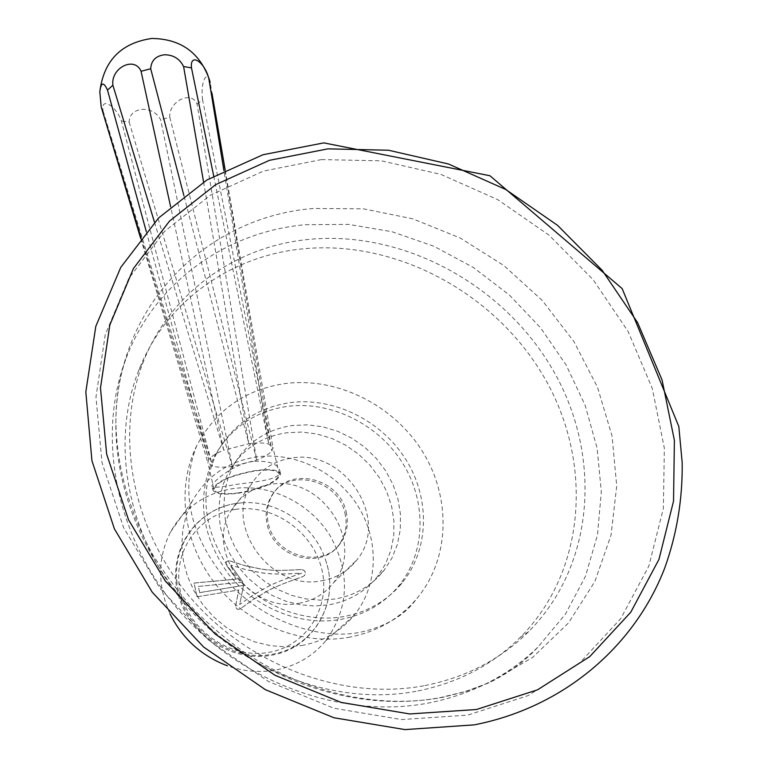 <?xml version="1.0" encoding="UTF-8"?>
<svg xmlns="http://www.w3.org/2000/svg" width="768" height="768" viewBox="0 0 768 768"><rect width="100%" height="100%" fill="white"/><g stroke="black" fill="none" stroke-linecap="round" stroke-linejoin="round"><path stroke-width="0.58" stroke-dasharray="3.84 2.88" d="M305.28 224.698L348.614 224.4L391.93 231.696L433.958 246.259L473.491 267.581L509.376 295.027L540.566 327.792L566.131 364.973L585.206 405.504L597.12 448.234L601.325 491.875L597.466 535.066L585.446 576.346L565.382 614.246L537.734 647.328C507.946 675.965 471.446 694.56 428.208 703.094C341.981 719.443 241.094 682.531 178.195 609.629C115.277 536.669 96.403 436.253 125.952 358.714C154.57 282.211 226.07 231.859 305.28 224.698M423.763 685.786C342.778 700.867 248.304 665.683 189.869 596.976C131.424 528.202 114.634 433.901 143.434 361.574C170.64 292.042 236.218 246.202 309.053 239.386C402.893 230.275 502.57 283.882 552.307 368.909C602.093 453.734 595.728 564.25 528.691 631.594C500.4 659.616 465.427 677.683 423.763 685.786M321.456 159.59L263.491 171.072L210.278 195.245L164.477 231.494L128.698 278.602L105.254 334.656L95.971 397.066L102 462.614L123.59 527.616L159.917 588.182L209.098 640.531L268.253 681.37L333.754 708.202L401.578 719.568L467.626 715.123L528.154 695.597L579.994 662.659L620.736 618.624L648.787 566.246L663.36 508.483L664.358 448.262L652.272 388.378L628.07 331.402L593.098 279.638L548.976 235.114L497.587 199.565L440.995 174.432L381.475 160.838L321.456 159.59M416.064 691.315C335.808 706.31 242.314 671.549 184.531 603.533C126.739 535.459 110.198 442.022 138.797 370.262C165.802 301.286 230.832 255.696 303.043 248.832C396.067 239.645 494.851 292.714 544.013 377.021C593.232 461.126 586.675 570.739 520.118 637.536C492.029 665.328 457.344 683.251 416.064 691.315M348.211 637.43C375.955 632.285 398.621 619.574 416.218 599.299C449.923 559.747 451.651 498.614 422.794 451.987C393.965 405.293 337.786 377.03 285.706 383.482C245.472 389.309 215.837 409.987 196.81 445.517C176.294 486.778 182.822 542.17 214.675 583.037C246.518 623.885 300.643 645.706 348.211 637.43M216.682 453.178C198.806 492 203.318 530.89 230.218 569.846C256.877 604.704 302.688 623.549 343.104 616.675C367.315 612.269 386.947 601.066 402 583.066C429.466 549.533 430.349 498.394 405.811 459.446C381.293 420.442 334.032 397.027 290.41 402.595C257.328 407.491 232.752 424.349 216.682 453.178L214.195 456.768C230.208 428.045 254.688 411.235 287.635 406.339C331.075 400.771 378.125 424.07 402.518 462.912C426.931 501.696 426.01 552.634 398.63 586.042C383.635 603.965 364.08 615.139 339.965 619.536C299.722 626.4 254.122 607.651 227.606 572.957C200.842 534.173 196.378 495.446 214.195 456.768M233.578 465.178L228.106 477.744L224.851 491.261L223.901 505.392L225.322 519.754L229.085 533.962L235.114 547.613L243.235 560.333L253.258 571.766L264.893 581.587L277.814 589.526L291.677 595.363L306.086 598.944L320.64 600.173L334.934 599.021C355.219 595.382 371.549 585.898 383.914 570.557L391.891 558.154L397.392 544.406L400.282 529.738L400.493 514.589L398.064 499.421L393.072 484.685L385.69 470.813L376.147 458.198L364.723 447.197L351.754 438.125L337.603 431.251L322.704 426.778L307.469 424.838L292.339 425.51C266.208 429.475 246.614 442.694 233.578 465.178L228.49 472.166C241.44 449.846 260.88 436.704 286.8 432.749L301.795 432.058L316.906 433.968L331.68 438.394L345.696 445.2L358.55 454.186L369.869 465.091L379.325 477.6L386.621 491.366L391.555 505.978L393.946 521.021L393.706 536.054L390.816 550.608L385.344 564.259L377.424 576.557C365.136 591.782 348.941 601.21 328.819 604.838L314.64 605.99L300.221 604.781L285.936 601.248L272.208 595.469L259.402 587.606L247.882 577.872L237.965 566.544L229.92 553.939L223.968 540.403L220.243 526.32L218.851 512.074L219.802 498.058L223.056 484.637L228.49 472.166M346.118 511.709C348.797 523.229 346.982 533.606 340.666 542.842C323.549 569.616 274.675 556.694 268.32 523.363C266.035 513.024 267.408 503.578 272.429 495.014C288.355 465.821 339.139 477.6 346.118 511.709M344.899 513.005C347.578 524.506 345.763 534.864 339.446 544.09C322.349 570.826 273.571 557.933 267.235 524.65C264.96 514.339 266.323 504.902 271.344 496.349C287.251 467.194 337.939 478.944 344.899 513.005M321.466 580.8C336.403 578.17 348.307 571.085 357.197 559.546C390.672 518.822 344.189 448.243 291.533 458.093C273.648 460.906 260.093 469.882 250.867 485.021C223.834 526.378 271.133 591.418 321.466 580.8M298.982 603.283C313.45 600.682 325.008 593.779 333.667 582.566C366.288 542.976 321.59 474.614 270.557 484.387C253.229 487.181 240.067 495.936 231.082 510.662C204.768 550.877 250.243 613.718 298.982 603.283M301.69 645.542C323.28 641.52 340.8 631.392 354.25 615.149C378.384 585.408 379.411 540.355 358.013 506.17C336.643 471.946 295.171 451.642 256.829 456.893C227.952 461.424 206.362 476.285 192.067 501.475L186.24 515.194L182.784 529.91L181.814 545.251L183.379 560.794L187.459 576.134L193.978 590.851L202.752 604.531L213.552 616.8L226.099 627.312L240.038 635.779L254.995 641.962L270.538 645.696L286.243 646.896L301.69 645.542M253.45 461.395C232.637 463.843 210.605 483.475 212.035 486.298C213.158 487.949 221.213 487.315 236.17 484.406C256.598 481.718 282.442 479.587 279.83 470.755C277.574 463.632 268.781 460.512 253.45 461.395M170.054 613.958C157.296 585.302 157.478 557.933 170.602 531.85C184.435 507.523 205.238 493.094 233.03 488.592C269.923 483.35 309.725 502.762 330.096 535.68C350.573 572.765 349.152 607.757 325.862 640.675C312.835 656.352 295.939 666.163 275.194 670.099C259.258 672.826 243.341 671.395 227.443 665.818M212.794 489.629C214.358 493.987 222.835 495.197 238.234 493.258C263.424 488.544 277.565 482.189 280.656 474.182C279.283 469.882 270.931 468.643 255.6 470.496C230.016 475.277 215.741 481.651 212.794 489.629L212.035 486.298M238.531 492.864C223.69 494.736 215.52 493.565 214.013 489.36C216.854 481.67 230.611 475.526 255.283 470.909C270.058 469.133 278.112 470.314 279.446 474.47C276.461 482.189 262.829 488.314 238.531 492.864M154.493 222.202L223.766 450.192L248.842 443.731C257.558 442.57 264.211 442.694 268.781 444.086L272.995 447.677L271.834 450.931C269.299 454.013 264.259 457.075 256.714 460.099L232.358 466.378C223.862 467.482 217.258 467.424 212.544 466.205L207.878 462.653L208.771 459.562C211.046 456.403 216.048 453.274 223.766 450.192L170.602 206.621M203.578 182.035L248.842 443.731L183.917 195.658M213.706 176.035L268.781 444.086L223.91 170.592M146.237 231.408L208.771 459.562L141.072 237.667M103.142 111.149L212.544 466.205L121.382 120.979C115.786 105.13 100.128 96.47 103.142 111.149L101.53 108.038M129.158 122.112L232.358 466.378L160.656 119.712C156.739 112.694 150.518 109.219 142.013 109.306C133.757 110.458 129.475 114.73 129.158 122.112L121.382 120.979M169.795 117.302L256.714 460.099L197.069 104.198C191.827 89.923 168.557 101.232 169.795 117.302L160.656 119.712M202.55 99.562L271.834 450.931L210.259 82.858C206.774 68.275 200.246 82.829 202.55 99.562L197.069 104.198M209.77 80.736L210.259 82.858M236.477 503.424C196.982 508.762 169.018 548.861 178.214 589.939C186.797 631.114 231.245 661.786 271.536 654.384C313.603 647.971 339.485 602.64 326.294 562.282C316.003 526.157 278.045 499.536 241.526 502.867L236.477 503.424M301.104 569.558C263.558 571.978 261.034 568.541 245.76 565.939L229.114 560.755L226.061 561.734L226.205 564.845L236.275 579.168L194.016 583.085L197.059 596.784L238.762 590.006L235.594 606.029C235.93 608.976 237.446 609.955 240.134 608.957L253.488 599.357C267.254 591.552 268.243 588.557 302.822 576.672L304.714 575.347C306.048 571.987 304.848 570.058 301.104 569.558L301.152 569.51C304.906 570.01 306.106 571.939 304.762 575.29L302.87 576.624C267.6 588.758 266.592 591.946 253.536 599.299L240.182 608.909C237.494 609.898 235.978 608.918 235.642 605.971L238.81 589.949L197.059 596.784M230.717 565.114L242.794 582.067L198.346 586.445L199.718 592.598L243.542 585.312L239.722 604.445L252.576 595.44C265.046 588.614 265.248 585.706 301.651 573.139C262.829 575.578 261.168 572.083 246.653 569.837L230.717 565.114L246.605 569.885C261.12 572.141 262.781 575.635 301.594 573.197L301.651 573.139M197.098 596.736L194.064 583.027L236.323 579.11L226.253 564.797L226.109 561.677L229.162 560.698L245.808 565.891C261.965 568.694 264.365 571.901 301.152 569.51M242.794 582.067L230.669 565.162M198.346 586.445L242.746 582.125M199.718 592.598L198.307 586.493M243.542 585.312L239.722 604.445M199.67 592.656L243.494 585.37M301.594 573.197C265.2 585.763 264.989 588.672 252.528 595.488L239.674 604.493M537.734 647.328C524.659 661.517 508.32 673.373 488.726 682.906L466.608 691.277L443.021 697.258C380.621 709.44 305.731 693.802 243.994 652.042C226.685 639.696 210.499 626.045 195.437 611.078C181.901 596.755 167.712 578.016 152.87 554.87C128.88 511.277 116.573 465.283 115.872 421.574C116.707 305.309 207.082 216.653 313.555 208.483L363.245 208.8L412.723 218.813L460.176 237.994L503.875 265.555L542.256 300.47L573.888 341.51L597.504 387.226L612.048 435.994L616.723 485.981L611.03 535.21L594.826 581.597L568.426 623.021L532.618 657.418L488.726 682.906L465.158 691.546L440.371 697.603C365.654 711.504 279.485 687.389 215.635 632.976C151.958 578.352 114.73 497.242 115.872 421.574C115.978 398.381 119.347 377.424 125.952 358.714M235.546 509.386C198.106 514.493 171.658 552.538 180.374 591.418C188.525 630.384 230.554 659.395 268.704 652.406C306.998 645.984 331.238 606.442 321.686 568.886C312.672 531.226 272.861 503.722 235.546 509.386M474.23 724.867L474.845 724.752M143.434 361.574L138.797 370.262M528.691 631.594L520.118 637.536M196.81 445.517C189.254 464.467 187.046 484.867 190.157 506.736C194.544 531.83 206.717 556.435 226.685 580.56C262.454 621.542 320.755 640.829 361.114 632.083C386.141 626.333 404.506 615.408 416.218 599.299M402 583.066L398.63 586.042M383.914 570.557L377.424 576.557M340.666 542.842L339.446 544.09M333.667 582.566L357.197 559.546M231.082 510.662L250.867 485.021M170.602 531.85L192.067 501.475M325.862 640.675L354.25 615.149M280.656 474.182L279.83 470.755M214.013 489.36L207.85 462.432M279.446 474.47L272.995 447.677M140.621 238.243L207.878 462.653M225.168 169.968L273.005 447.878M241.526 502.867L236.448 503.424C196.627 508.742 168.154 549.37 177.312 590.688C185.837 632.045 230.17 662.726 270.72 655.344C313.171 648.97 339.619 602.938 326.294 562.282M272.429 495.014L271.344 496.349"/><path stroke-width="1.15" d="M227.443 665.818C201.581 656.016 182.448 638.736 170.054 613.958M183.917 195.658L150.701 68.736C151.19 60.586 155.76 55.93 164.4 54.768C173.28 54.797 179.683 58.714 183.6 66.528L203.578 182.035M183.6 66.528L191.482 67.882L213.706 176.035M150.701 68.736L141.062 71.29L170.602 206.621M141.062 71.29C134.659 55.786 110.602 67.843 112.886 85.229L154.493 222.202M112.886 85.229L107.501 90.086L146.237 231.408M209.77 80.736C200.362 52.934 181.056 38.842 151.853 38.458C121.037 42.941 103.69 60.73 99.811 91.824L101.203 106.982L141.072 237.667M99.811 91.824C101.05 82.128 103.613 81.552 107.501 90.086M101.203 106.982L101.53 108.038M191.482 67.882C189.763 52.224 204.634 61.632 208.819 78.557L223.91 170.592M208.819 78.557L210.202 82.512M327.898 148.858L388.464 150.221L448.541 164.016L505.661 189.446L557.568 225.35L602.15 270.288L637.536 322.512L662.074 379.978L674.4 440.381L673.536 501.12L658.963 559.392L630.768 612.211L589.747 656.63L537.475 689.846L476.39 709.517L409.68 713.952L341.146 702.413L274.915 675.245L215.078 633.936L165.312 581.011L128.534 519.811L106.656 454.157L100.493 387.994L109.814 325.037L133.44 268.522L169.526 221.078L215.722 184.608L269.414 160.33L327.898 148.858M474.845 724.752C564.298 707.03 634.656 646.013 664.694 568.118C676.848 534.221 682.675 499.056 682.176 462.605L678.816 426.48L622.157 288.605L489.946 175.747L323.808 142.886L262.982 154.742L206.966 179.952L158.621 217.93L120.739 267.408L95.808 326.342L85.824 391.93L91.939 460.733L114.394 528.864L152.285 592.262L203.635 647.021L265.44 689.712L333.946 717.754L404.957 729.6L474.23 724.867M102.192 110.227L140.621 238.243M212.016 93.379L225.168 169.968"/></g></svg>
